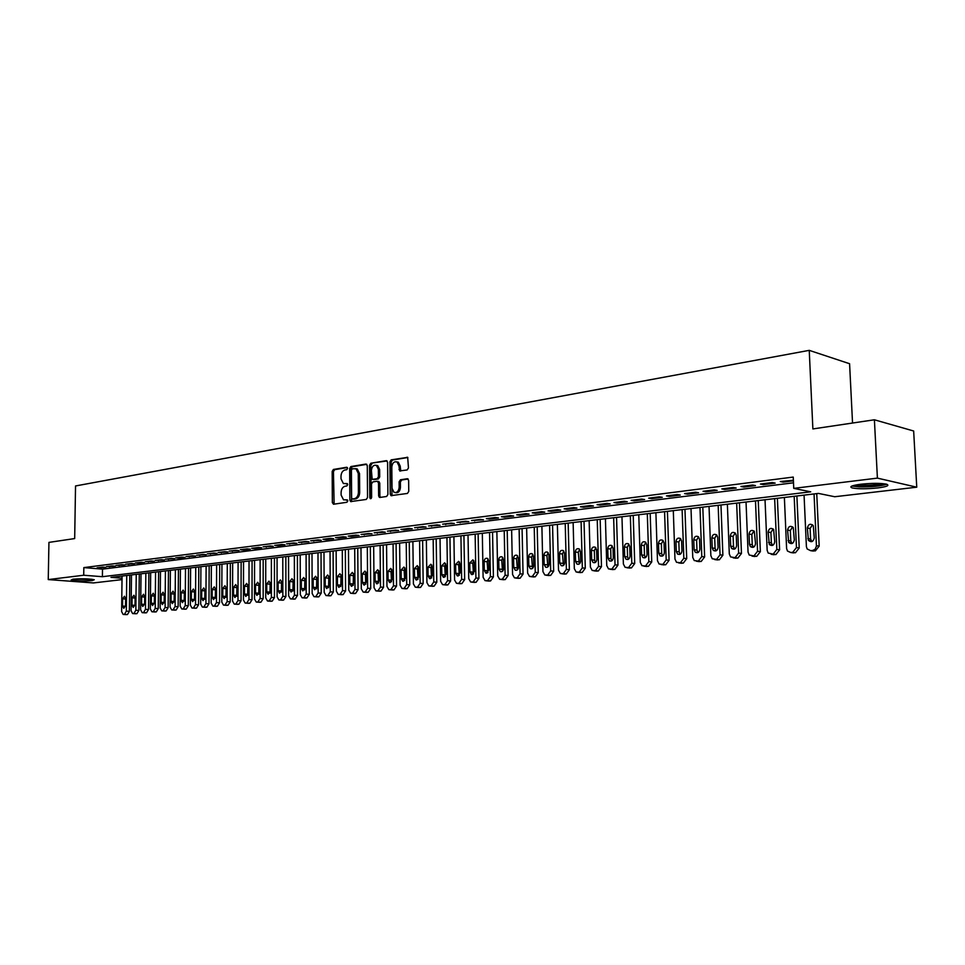 <?xml version="1.0" encoding="UTF-8"?>
<svg xmlns="http://www.w3.org/2000/svg" width="965" height="965" viewBox="0 0 965 965"><rect width="100%" height="100%" fill="white"/><g stroke="black" fill="none" stroke-linecap="round" stroke-linejoin="round"><path stroke-width="1.45" d="M347.593 468.327L346.7 467.253L333.407 469.46L332.177 471.403L332.346 502.656L333.601 504.225L346.93 502.27L347.81 500.919L347.279 499.87L343.54 499.834L341.115 495.069L341.103 492.452C341.32 489.026 342.647 486.951 345.084 486.227L346.821 485.962L347.702 484.599L347.183 483.574L343.347 483.513L341.019 478.833L340.995 476.215C341.224 472.802 342.551 470.727 344.975 469.979L346.712 469.702L347.593 468.327M877.68 487.94C866.703 489.05 858.271 489.062 852.36 487.976C848.778 486.746 851.613 485.492 860.852 484.225C871.841 483.091 880.345 483.067 886.365 484.153C889.983 485.419 887.1 486.686 877.68 487.94M92.206 580.616C83.267 581.232 76.235 581.039 71.121 580.037L73.123 579.169C82.073 578.542 89.13 578.735 94.268 579.736L92.206 580.616M407.146 469.955L408.472 467.929L407.676 457.35L391.199 459.847L389.896 461.849L390.234 494.14L390.994 495.648L407.423 493.441L408.762 491.414L408.629 480.341L407.254 478.737L400.439 479.786L399.124 481.8L399.184 487.265C398.666 491.342 396.953 493.043 394.046 492.343L392.031 488.338L391.814 467.06C392.369 462.874 394.118 461.198 397.073 462.006L398.943 465.89L399.691 470.92L407.146 469.955M122.024 579.615L93.436 582.932L48.25 579.579L48.938 542.39L74.679 538.567L75.535 485.962L809.237 350.355L812.88 428.93L874.399 419.787L877.402 478.121L916.75 487.192L834.713 496.734L818.477 493.417L110.987 577.372L122.036 578.228M48.25 579.579L83.714 575.236L102.399 576.696L810.721 491.824L793.749 488.362L877.402 478.121M793.749 488.362L793.242 477.072L83.834 567.601L83.714 575.236M367.279 465.6L365.976 464.044L350.898 466.553L349.644 468.52L349.861 500.087L350.621 501.583L366.266 499.448L367.544 497.482L367.279 465.6M387.098 460.944L370.813 463.236L386.241 460.667L387.58 462.235L387.906 494.49L386.603 496.48L379.945 497.445M380.415 497.385L379.884 496.034L378.618 495.853L379.378 497.361M378.618 495.853L378.497 482.826L377.17 481.245L372.804 481.921L371.513 483.899L371.634 497.421L370.355 498.736L369.812 497.687L369.535 465.227L370.813 463.236M102.7 567.106L97.091 567.818L105.812 567.372L102.7 567.106M112.157 565.912L106.476 566.636L115.269 566.178L112.157 565.912M121.735 564.706L115.981 565.43L124.859 564.971L121.735 564.706M131.433 563.476L125.607 564.211L134.557 563.753L131.433 563.476M141.264 562.233L135.353 562.981L138.477 563.258L144.388 562.511L141.264 562.233M151.215 560.979L145.233 561.739L154.352 561.256L151.215 560.979M161.312 559.7L155.244 560.472L164.436 559.99L161.312 559.7M171.529 558.409L165.389 559.193L174.665 558.699L171.529 558.409M181.89 557.107L175.666 557.891L178.802 558.18L185.027 557.396L181.89 557.107M192.397 555.78L186.076 556.576L195.533 556.069L192.397 555.78M203.048 554.429L196.643 555.237L206.184 554.73L203.048 554.429M213.832 553.066L207.342 553.886L216.98 553.379L213.832 553.066M224.773 551.691L218.186 552.523L227.921 552.004L224.773 551.691M235.87 550.291L229.188 551.136L239.006 550.605L235.87 550.291M247.112 548.868L240.345 549.724L243.494 550.038L250.261 549.182L247.112 548.868M258.524 547.432L251.66 548.289L254.796 548.615L261.66 547.746L258.524 547.432M270.091 545.961L263.131 546.841L273.228 546.299L270.091 545.961M281.816 544.489L274.76 545.37L277.908 545.707L284.965 544.815L281.816 544.489M293.722 542.981L286.557 543.886L296.87 543.319L293.722 542.981M305.796 541.449L298.535 542.378L308.945 541.799L305.796 541.449M318.052 539.905L310.682 540.834L321.2 540.255L318.052 539.905M330.488 538.337L323.01 539.278L326.146 539.64L333.625 538.699L330.488 538.337M343.106 536.745L335.506 537.698L338.655 538.06L346.242 537.107L343.106 536.745M355.904 535.129L348.208 536.094L351.344 536.468L359.052 535.491L355.904 535.129M368.907 533.488L361.091 534.477L372.044 533.862L368.907 533.488M382.104 531.812L374.167 532.825L385.24 532.197L382.104 531.812M395.505 530.123L387.435 531.148L398.629 530.509L395.505 530.123M400.246 469.786L400.27 471.053M409.112 528.41L400.921 529.435L404.046 529.833L412.236 528.796L409.112 528.41M422.923 526.661L414.612 527.71L426.048 527.059L422.923 526.661M436.952 524.888L428.508 525.961L440.064 525.298L436.952 524.888M451.21 523.09L442.633 524.176L454.322 523.5L451.21 523.09M465.685 521.257L456.976 522.367L468.797 521.679L465.685 521.257M480.401 519.399L471.547 520.521L483.501 519.833L480.401 519.399M495.347 517.517L486.348 518.651L489.448 519.086L498.435 517.952L495.347 517.517M510.545 515.6L501.402 516.745L504.49 517.192L513.621 516.034L510.545 515.6M525.985 513.645L516.697 514.815L519.773 515.262L529.061 514.092L525.985 513.645M541.691 511.655L532.234 512.849L535.31 513.308L544.755 512.125L541.691 511.655M557.649 509.641L548.036 510.859L551.099 511.317L560.701 510.111L557.649 509.641M573.885 507.59L564.115 508.832L567.155 509.303L576.925 508.072L573.885 507.59M590.387 505.515L580.447 506.77L583.487 507.24L593.415 505.998L590.387 505.515M607.178 503.392L597.07 504.671L600.085 505.153L610.194 503.887L607.178 503.392M624.259 501.233L613.969 502.536L616.985 503.03L627.25 501.74L624.259 501.233M641.629 499.038L631.17 500.365L634.162 500.871L644.62 499.556L641.629 499.038M659.312 496.806L648.661 498.145L651.652 498.664L662.279 497.325L659.312 496.806M677.309 494.526L666.465 495.901L669.433 496.432L680.265 495.069L677.309 494.526M695.62 492.222L684.595 493.61L687.538 494.152L698.563 492.765L695.62 492.222M714.269 489.858L703.039 491.281L705.97 491.824L717.188 490.413L714.269 489.858M733.255 487.47L721.82 488.905L724.739 489.46L736.162 488.025L733.255 487.47M752.591 485.021L740.951 486.493L743.846 487.06L755.474 485.6L752.591 485.021M772.29 482.536L760.432 484.032L763.303 484.611L775.148 483.115L772.29 482.536M399.8 469.581L399.812 470.98M83.834 567.601L102.507 569.133L793.495 482.802M793.387 480.22L780.275 481.523L783.122 482.114L793.411 480.823M852.541 423.032L849.586 363.721L809.237 350.355M874.399 419.787L913.662 431.005L916.75 487.192M102.507 569.133L102.399 576.696M100.203 568.071L100.215 567.42M109.588 566.889L109.6 566.238M119.093 565.695L119.105 565.032M128.719 564.489L128.731 563.825M138.477 563.258L138.477 562.583M148.357 562.016L148.369 561.341M158.369 560.749L158.381 560.074M168.513 559.471L168.525 558.795M178.802 558.18L178.802 557.493M189.212 556.865L189.224 556.178M199.779 555.538L199.779 554.851M210.479 554.187L210.491 553.5M221.335 552.824L221.335 552.125M232.336 551.437L232.336 550.738M243.494 550.038L243.494 549.326M254.796 548.615L254.796 547.891M266.268 547.167L266.268 546.443M277.908 545.707L277.908 544.984M289.705 544.224L289.705 543.488M301.683 542.716L301.671 541.98M313.818 541.184L313.818 540.436M333.432 504.225L333.432 502.813M326.146 539.64L326.146 538.88M338.655 538.06L338.643 537.312M351.344 536.468L351.332 535.708M351.091 501.667L351.091 500.256M364.227 534.839L364.215 534.079M377.291 533.199L377.291 532.427M390.572 531.522L390.56 530.75M404.046 529.833L404.033 529.049M417.724 528.108L417.724 527.324M431.632 526.359L431.62 525.563M445.746 524.586L445.733 523.778M460.076 522.777L460.064 521.969M474.647 520.943L474.635 520.135M489.448 519.086L489.436 518.265M504.49 517.192L504.466 516.359M519.773 515.262L519.749 514.429M535.31 513.308L535.285 512.463M551.099 511.317L551.075 510.473M567.155 509.303L567.131 508.446M583.487 507.24L583.463 506.384M600.085 505.153L600.061 504.285M616.985 503.03L616.961 502.15M634.162 500.871L634.138 499.979M651.652 498.664L651.616 497.771M669.433 496.432L669.408 495.528M687.538 494.152L687.514 493.248M705.97 491.824L705.946 490.92M724.739 489.46L724.703 488.543M743.846 487.06L743.81 486.131M763.303 484.611L763.267 483.67M783.122 482.114L783.085 481.173M347.448 483.803L346.339 483.972M347.545 500.087L346.447 500.244M347.364 467.555L334.674 469.666L333.444 471.596L334.119 504.14M366.809 464.322L352.165 466.758L350.91 468.713L351.634 501.583M352.309 468.773L351.429 470.148L351.622 497.892L352.153 498.929L354.372 498.712C356.845 498.012 358.196 495.926 358.413 492.464L358.268 473.429L356.001 468.773L352.309 468.773M353.431 499.11L352.527 498.989M355.711 468.64L357.267 468.978L359.535 473.622L359.68 492.645C359.463 496.106 358.112 498.181 355.639 498.893L353.793 499.17M379.884 496.034L379.764 483.019L378.401 481.439M372.08 463.441L370.801 465.432L371.236 498.519M378.364 469.328L376.483 465.432C373.624 464.708 371.923 466.385 371.404 470.462L372.188 479.34L377.146 478.749L378.437 476.758L378.364 469.328L379.631 469.533L377.749 465.637L376.278 465.323M373.479 479.545L372.78 479.436M379.631 469.533L379.703 476.963L378.413 478.942L374.046 479.629M396.796 461.861L398.34 462.211L400.21 466.107L400.752 470.968M395.529 492.645C398.352 493.091 399.993 491.366 400.439 487.458L399.184 487.265M408.099 479.002L401.705 479.991L400.379 481.993L400.439 487.458M407.869 457.494L392.466 460.052L391.163 462.066L392.031 495.684M126.753 575.502L126.331 611.159L124.413 614.379L123.146 614.452L121.626 611.605L122.06 576.057M129.792 575.14L129.37 611.34L127.452 614.548L123.448 614.464L126.511 614.633M125.547 605.779L125.643 598.493L124.449 596.249L122.627 598.807L122.543 606.068L123.749 608.336L125.547 605.779M91.663 579.229L73.762 579.096M80.071 578.795L85.378 578.831M72.773 579.217L92.158 579.422M885.11 483.899C880.442 485.793 872.227 486.686 860.466 486.565L853.494 485.528M856.51 484.864L861.057 485.274C869.356 485.443 876.341 484.876 882.01 483.549M851.95 486.034L859.188 486.903C871.226 487.084 880.406 486.191 886.714 484.249M136.234 574.368L135.836 610.254L133.894 613.499L132.603 613.571L131.071 610.712L131.481 574.935M139.274 574.018L138.888 610.447L136.934 613.668L132.917 613.583L135.981 613.764M135.124 597.842L135.04 605.043M135.04 604.838L135.124 597.516L133.918 595.248L132.072 597.83L131.988 605.139L133.206 607.419L135.04 604.838M145.836 573.234L145.462 609.349L143.495 612.606L142.193 612.678L140.637 609.808L141.023 573.801M148.875 572.872L148.514 609.53L146.547 612.787L142.506 612.691L145.582 612.871M144.726 596.479L144.605 604.464M144.654 603.897L144.726 596.527L143.52 594.247L141.638 596.84L141.566 604.199L142.796 606.49L144.654 603.897M155.558 572.076L155.22 608.42L153.23 611.701L151.891 611.774L150.323 608.879L150.685 572.655M158.61 571.714L158.26 608.613L156.282 611.882L152.229 611.798L155.293 611.979M154.46 595.296L154.316 603.68M154.388 602.932L154.46 595.514L153.23 593.234L151.336 595.839L151.264 603.246L152.506 605.55L154.388 602.932M165.413 570.906L165.099 607.48L163.085 610.785L161.722 610.857L160.142 607.95L160.467 571.497M168.453 570.544L168.151 607.673L166.137 610.978L162.072 610.881M164.303 594.151L164.147 602.836M164.255 601.967L164.315 594.5L163.073 592.196L161.143 594.826L161.083 602.281L162.337 604.585L164.255 601.967M175.389 569.724L175.099 606.539L173.061 609.856L171.686 609.928L170.081 607.009L170.383 570.315M178.441 569.362L178.151 606.732L176.113 610.049L172.047 609.952L175.111 610.145M174.279 593.017L174.11 601.967M174.243 600.978L174.303 593.463L173.049 591.147L171.095 593.801L171.034 601.292L172.301 603.62L174.243 600.978M185.497 568.53L185.244 605.574L183.181 608.915L181.77 608.987L180.153 606.056L180.419 569.133M188.549 568.168L188.296 605.767L186.233 609.108L182.144 609.012L185.22 609.205M184.375 591.883L184.194 601.074M184.363 599.977L184.411 592.426L183.157 590.097L181.167 592.751L181.106 600.302L182.385 602.643L184.363 599.977M195.738 567.311L195.509 604.597L193.422 607.962L191.987 608.034L190.358 605.091L190.6 567.927M198.79 566.95L198.561 604.802L196.486 608.167L192.385 608.059L195.449 608.264M194.616 590.737L194.423 600.146M194.616 598.976L194.665 591.364L193.386 589.024L191.372 591.702L191.323 599.301L192.614 601.653L194.616 598.976M206.112 566.081L205.919 603.607L203.808 607.009L202.348 607.069L200.696 604.102L200.913 566.696M209.164 565.719L208.971 603.813L206.872 607.202L202.759 607.106L205.822 607.299M204.99 589.591L204.785 599.217M205.002 597.95L205.05 590.291L203.76 587.938L201.709 590.628L201.661 598.276L202.976 600.64L205.002 597.95M216.63 564.839L216.462 602.606L214.327 606.032L212.843 606.092L211.178 603.113L211.347 565.454M219.682 564.477L219.525 602.823L217.39 606.225L213.265 606.129L216.329 606.322M215.497 588.433L215.291 598.252M215.533 596.913L215.569 589.205L214.266 586.841L212.191 589.555L212.155 597.239L213.47 599.627L215.533 596.913M227.282 563.572L227.149 601.593L224.99 605.043L223.47 605.103L221.793 602.1L221.938 564.199M230.333 563.21L230.213 601.81L228.054 605.248L223.916 605.139L226.98 605.345M226.136 587.263L225.931 597.275M226.208 595.863L226.232 588.095L224.929 585.719L222.806 588.457L222.77 596.201L224.109 598.59L226.208 595.863M238.09 562.281L237.993 600.568L235.798 604.03L234.254 604.102L232.553 601.086L232.661 562.933M241.141 561.919L241.045 600.785L238.862 604.247L234.712 604.138L237.776 604.343M236.932 586.081L236.715 596.286M237.028 594.79L237.04 586.985L235.725 584.585L233.566 587.335L233.542 595.14L234.893 597.54L237.028 594.79M249.03 560.991L248.97 599.53L246.751 603.016L245.182 603.089L243.457 600.049L243.542 561.642M252.082 560.629L252.034 599.748L249.814 603.234L248.246 603.294M247.872 584.887L247.655 595.272M247.981 593.716L247.993 585.851L246.666 583.439L244.471 586.213L244.459 594.066L245.822 596.479L247.981 593.716M260.128 559.676L260.104 598.469L257.86 601.991L256.256 602.051L254.519 599L254.567 560.327M263.18 559.314L263.168 598.686L260.924 602.196L259.32 602.269M258.958 583.68L258.741 594.247M259.103 592.619L259.103 584.694L257.764 582.281L255.532 585.067L255.532 592.968L256.895 595.405L259.103 592.619M271.382 558.337L271.394 597.395L269.126 600.942L267.474 601.002L265.725 597.938L265.737 559M274.434 557.975L274.458 597.625L272.19 601.159L270.55 601.231M270.2 582.462L269.971 593.198M270.369 591.509L270.369 583.535L269.006 581.111L266.75 583.909L266.75 591.871L268.125 594.307L270.369 591.509M282.781 556.986L282.841 596.31L280.538 599.88L278.861 599.941L277.1 596.853L277.064 557.661M285.845 556.624L285.905 596.539L283.601 600.097L281.937 600.17M281.599 581.22L281.37 592.136M281.792 590.387L281.78 582.353L280.417 579.917L278.113 582.739L278.125 590.749L279.512 593.198L281.792 590.387M294.349 555.611L294.446 595.212L292.118 598.807L290.405 598.867L288.619 595.767L288.547 556.298M297.401 555.249L297.51 595.441L295.181 599.036L293.481 599.096M293.167 579.977L292.926 591.062M293.372 589.241L293.36 581.159L291.985 578.711L289.633 581.545L289.657 589.603L291.056 592.076L293.372 589.241M306.086 554.212L306.207 594.09L303.854 597.721L302.105 597.781L300.308 594.657L300.199 554.911M309.138 553.85L309.27 594.331L306.918 597.95L305.193 598.01M304.88 578.711L304.638 589.965M305.121 588.083L305.097 579.941L303.71 577.48L301.321 580.339L301.345 588.457L302.769 590.942L305.121 588.083M317.98 552.8L318.148 592.968L315.76 596.611L313.975 596.672L312.153 593.535L312.009 553.512M321.031 552.438L321.212 593.198L318.824 596.84L317.063 596.913M316.773 577.432L316.52 588.843M317.039 586.913L317.015 578.711L315.615 576.238L313.179 579.109L313.215 587.287L314.638 589.784L317.039 586.913M330.042 551.377L330.259 591.81L327.835 595.489L326.001 595.55L324.18 592.389L323.987 552.089M333.094 551.015L333.323 592.064L330.899 595.731L329.113 595.791M328.824 576.129L328.57 587.709M329.125 585.719L329.089 577.468L327.678 574.971L325.205 577.866L325.241 586.105L326.689 588.614L329.125 585.719M342.286 549.917L342.539 590.652L340.09 594.356L338.22 594.404L336.375 591.231L336.146 550.653M345.325 549.555L345.603 590.894L343.154 594.597L341.333 594.657M341.055 574.814L340.802 586.563M341.393 584.513L341.345 576.202L339.921 573.692L337.4 576.6L337.448 584.899L338.896 587.42L341.393 584.513M354.71 548.446L354.999 589.47L352.527 593.198L350.597 593.246L348.751 590.061L348.474 549.182M357.75 548.084L358.063 589.724L355.578 593.439L353.721 593.511M353.467 573.487L353.202 585.393M353.829 583.282L353.769 574.911L352.346 572.402L349.776 575.321L349.825 583.68L351.284 586.213L353.829 583.282M367.303 546.95L367.653 588.264L365.132 592.028L363.166 592.076L361.308 588.867L360.982 547.698M370.343 546.588L370.705 588.517L368.196 592.281L366.29 592.341M366.049 572.136L365.373 574.308L365.783 584.211M366.447 582.04L366.386 573.608L364.951 571.087L362.321 574.03L362.394 582.438L363.865 584.995L366.447 582.04M380.089 545.43L380.487 587.046L377.93 590.833L375.916 590.882L374.046 587.661L373.672 546.202M383.129 545.08L383.527 587.311L380.982 591.087L379.052 591.159M378.823 570.761L378.111 572.993L378.557 583.005M379.257 580.785L379.185 572.281L377.749 569.748L375.059 572.715L375.144 581.183L376.615 583.753L379.257 580.785M393.069 543.898L393.503 585.815L390.921 589.627L388.859 589.675L386.965 586.431L386.555 544.67M396.096 543.536L396.555 586.081L393.973 589.892L391.995 589.953M391.79 569.374L391.042 571.666L391.513 581.774M392.26 579.495L392.164 570.942L390.729 568.397L387.99 571.377L388.075 579.917L389.558 582.486L392.26 579.495M406.229 542.33L406.723 584.561L404.106 588.409L401.983 588.445L400.089 585.188L399.619 543.114M409.256 541.968L409.763 584.826L407.146 588.674L405.131 588.734M404.95 567.975L404.154 570.315L404.673 580.532M405.457 578.204L405.348 569.579L403.901 567.022L401.114 570.013L401.211 578.614L402.695 581.207L405.457 578.204M419.594 540.75L420.137 583.282L417.483 587.166L415.312 587.19L413.406 583.922L412.887 541.546M422.622 540.388L423.177 583.56L420.523 587.432L418.472 587.492M418.303 566.539L417.471 568.94L418.026 579.265M418.846 576.877L418.738 568.192L417.278 565.623L414.431 568.638L414.54 577.299L416.036 579.905L418.846 576.877M433.164 539.133L433.768 581.992L431.078 585.9L428.834 585.924L426.928 582.643L426.361 539.942M436.18 538.784L436.795 582.269L434.105 586.177L432.006 586.238M431.862 565.092L430.981 567.553L431.572 577.987M432.441 575.538L432.32 566.793L430.86 564.211L427.953 567.239L428.062 575.972L429.57 578.578L432.441 575.538M446.94 537.505L447.591 580.677L444.865 584.621L442.561 584.633L440.655 581.34L440.028 538.325M449.955 537.143L450.619 580.966L447.893 584.899L445.758 584.959M445.625 563.632L444.696 566.141L445.335 576.684M446.24 574.187L446.107 565.369L444.66 562.776L441.668 565.828L441.801 574.621L443.309 577.239L446.24 574.187M460.932 535.84L461.644 579.35L458.87 583.318L456.505 583.33L454.587 580.013L453.912 536.673M463.936 535.491L464.66 579.639L461.897 583.608L459.702 583.656M459.605 562.137L458.628 564.706L459.304 575.357M460.257 572.8L460.112 563.922L458.665 561.328L455.613 564.38L455.745 573.246L457.253 575.876L460.257 572.8M475.142 534.152L475.902 577.999L473.091 582.004L470.655 581.992L468.749 578.674L468.013 534.996M478.133 533.802L478.917 578.288L476.119 582.293L473.875 582.341M473.791 560.629L472.778 563.246L473.489 574.006M474.491 571.401L474.334 562.45L472.886 559.845L469.762 562.921L469.919 571.847L471.415 574.489L474.491 571.401M489.569 532.439L490.389 576.624L487.542 580.665L485.033 580.641L483.115 577.311L482.319 533.307M492.548 532.089L493.405 576.925L490.558 580.954L488.266 581.002M488.218 559.097L487.144 561.763L487.904 572.631M488.953 569.977L488.785 560.955L487.337 558.349C485.492 557.963 484.418 559 484.141 561.437L484.297 570.436L485.805 573.077L488.953 569.977M504.225 530.702L505.105 575.224L502.222 579.302L499.629 579.265L497.723 575.924L496.866 531.582M507.204 530.352L508.109 575.526L505.226 579.591L502.886 579.651M502.862 557.541L501.74 560.255L502.536 571.244M503.633 568.53L503.453 559.435L502.017 556.829C500.123 556.407 499.038 557.444 498.736 559.929L498.917 568.988L500.413 571.642C502.282 572.004 503.356 570.966 503.633 568.53M519.11 528.941L520.063 573.813L517.131 577.914L514.454 577.866L512.56 574.525L511.631 529.821M522.077 528.591L523.054 574.115L520.123 578.216L517.735 578.264M517.735 555.961L516.565 558.735L517.409 569.82M518.555 567.058L518.362 557.891L516.938 555.285C514.996 554.827 513.875 555.864 513.573 558.397L513.754 567.529L515.25 570.182C517.168 570.58 518.265 569.543 518.555 567.058M534.236 527.143L535.249 572.366L532.282 576.503L529.52 576.443L527.626 573.089L526.637 528.048M537.191 526.794L538.241 572.679L535.273 576.817L532.813 576.865M532.849 554.344L531.631 557.179L532.511 568.385M533.717 565.562L533.512 556.335L532.101 553.717C530.111 553.222 528.965 554.26 528.639 556.829L528.844 566.045L530.316 568.699C532.282 569.145 533.416 568.096 533.717 565.562M549.604 525.322L550.689 570.906L547.674 575.08L544.815 574.983L542.945 571.642L541.896 526.239M552.559 524.972L553.669 571.22L550.653 575.393L548.144 575.43M548.204 552.716L546.926 555.599L547.867 566.913M549.121 564.043L548.904 554.742L547.505 552.125C545.466 551.594 544.284 552.631 543.946 555.249L544.163 564.537L545.635 567.191C547.638 567.673 548.808 566.624 549.121 564.043M565.225 523.464L566.383 569.41L563.319 573.632L560.363 573.512L558.506 570.158L557.384 524.393M568.168 523.114L569.35 569.736L566.286 573.946L563.717 573.982M563.813 551.063L562.486 554.006L563.464 565.43M564.778 562.499L564.549 553.126L563.162 550.52C561.087 549.929 559.869 550.967 559.519 553.645L559.748 562.993L561.196 565.647C563.246 566.19 564.453 565.14 564.778 562.499M581.099 521.582L582.329 567.903L579.217 572.149L576.153 572.004L574.32 568.662L573.138 522.523M584.03 521.233L585.285 568.228L582.184 572.474L579.555 572.51M579.688 549.387L578.288 552.378L579.326 563.91M580.701 560.93L580.447 551.473L579.096 548.88C576.949 548.229 575.695 549.278 575.333 552.004L575.574 561.437L576.998 564.091C579.121 564.67 580.351 563.62 580.701 560.93M597.239 519.665L598.541 566.359L595.393 570.653L592.208 570.472L590.399 567.131L589.145 520.63M600.158 519.315L601.485 566.696L598.336 570.978L595.646 571.015M595.815 547.674L594.356 550.713L594.621 560.207L595.441 562.378M596.877 559.338L596.611 549.809L595.284 547.227C593.089 546.516 591.798 547.553 591.412 550.34L591.666 559.857L593.065 562.486C595.236 563.138 596.503 562.088 596.877 559.338M613.656 517.722L615.031 564.802L611.822 569.121L608.517 568.904L606.756 565.587L605.417 518.7M616.551 517.373L617.962 565.14L614.765 569.459L612.003 569.483M612.208 545.937L610.688 549.037L610.966 558.602L611.822 560.81M613.318 557.722L613.04 548.108L611.75 545.539C609.494 544.767 608.167 545.792 607.757 548.651L608.034 558.24L609.398 560.87C611.629 561.582 612.932 560.532 613.318 557.722M630.338 515.732L631.798 563.21L628.541 567.577L625.103 567.311L623.378 564.006L621.967 516.733M633.221 515.394L634.717 563.56L631.46 567.915L628.625 567.939M628.891 544.176L627.298 547.324L627.588 556.974L628.492 559.218M630.049 556.069L629.759 546.383L628.505 543.838C626.188 542.981 624.813 544.007 624.379 546.938L624.669 556.6L626.008 559.205C628.287 559.99 629.638 558.952 630.049 556.069M647.31 513.73L648.842 561.594L645.537 565.997L641.954 565.683L640.277 562.402L638.782 514.731M650.181 513.38L651.749 561.944L648.444 566.346L645.537 566.359M645.838 542.378L644.186 545.587L644.499 555.309L645.428 557.589M647.057 554.393L646.743 544.622L645.537 542.113C643.16 541.16 641.749 542.185 641.279 545.189L641.58 554.935L642.883 557.517C645.223 558.385 646.622 557.348 647.057 554.393M664.571 511.679L666.188 559.941L662.822 564.392L659.095 564.006L657.479 560.774L655.898 512.705M667.418 511.341L669.071 560.315L665.717 564.742L662.738 564.754M663.088 540.557L661.363 543.814L661.688 553.62L662.666 555.937M664.366 552.692L664.041 542.837L662.883 540.364C660.446 539.314 658.974 540.328 658.468 543.416L658.793 553.247L660.036 555.792C662.448 556.757 663.896 555.719 664.366 552.692M682.122 509.592L683.823 558.277L680.422 562.752L676.513 562.306L674.969 559.109L673.305 510.642M684.957 509.255L686.706 558.639L683.292 563.114L680.241 563.114M680.639 538.699L678.841 542.016L679.179 551.908L680.192 554.26M681.966 550.955L681.616 541.015L680.518 538.591C678.021 537.433 676.501 538.434 675.958 541.606L676.296 551.522L677.49 554.031C679.963 555.092 681.459 554.067 681.966 550.955M699.987 507.469L701.784 556.564L698.31 561.099L694.233 560.556L692.761 557.42L691.012 508.543M702.809 507.144L704.631 556.95L701.181 561.461L698.033 561.461M698.491 536.817L696.609 540.183L696.971 550.159L698.033 552.547M699.878 549.194L699.516 539.17L698.479 536.805C695.91 535.515 694.33 536.504 693.751 539.761L694.112 549.76L695.234 552.221C697.779 553.403 699.323 552.39 699.878 549.194M718.165 505.31L720.047 554.839L716.525 559.398L712.242 558.759L710.867 555.707L709.034 506.396M720.964 504.985L722.881 555.225L719.371 559.784L716.139 559.76M716.657 534.887L714.703 538.313L715.077 548.373L716.175 550.81M718.105 547.396L717.719 537.288L716.766 534.984C714.124 533.561 712.496 534.526 711.856 537.891L712.23 547.975L713.28 550.376C715.897 551.691 717.502 550.701 718.105 547.396M736.657 503.115L738.635 553.066L735.065 557.686L730.577 556.914L729.299 553.958L727.369 504.225M739.443 502.789L741.458 553.464L737.887 558.072L734.558 558.047M735.149 532.945L733.111 536.419L733.509 546.564L734.642 549.037M736.645 545.575L736.247 535.37L735.378 533.163C732.676 531.57 730.975 532.511 730.288 535.985L730.674 546.154L731.639 548.47C734.329 549.941 735.993 548.976 736.645 545.575M755.486 500.883L757.561 551.28L753.93 555.937L749.214 555.02L748.056 552.173L746.029 502.005M758.249 500.558L760.36 551.678L756.729 556.322L753.315 556.286M753.967 530.955L751.844 534.489L752.254 544.73L753.436 547.227M755.535 543.705L754.328 531.317C751.566 529.544 749.805 530.461 749.033 534.055L749.455 544.308L750.324 546.528C753.074 548.18 754.811 547.239 755.535 543.705M774.654 498.616L776.837 549.447L773.134 554.151L768.188 553.066L767.163 550.364L765.028 499.749M777.392 498.29L779.611 549.857L775.92 554.549L772.398 554.501M773.134 528.941L770.914 532.523L771.349 542.849L772.579 545.394M774.75 541.811L773.628 529.459C770.806 527.481 768.972 528.35 768.128 532.077L769.334 544.525C772.157 546.371 773.966 545.466 774.75 541.811M794.171 496.3L796.463 547.589L792.699 552.33L790.721 552.511L787.488 551.051L786.608 548.518L784.376 497.457M796.885 495.974L799.213 547.999L795.462 552.74L791.831 552.68M792.639 526.878L790.335 530.521L790.793 540.943L792.06 543.524M794.328 539.893L793.278 527.59C790.407 525.382 788.501 526.202 787.573 530.062L788.695 542.463C791.565 544.537 793.447 543.681 794.328 539.893M814.05 493.935L816.438 546.19L815.087 549.29L812.614 550.484L810.612 550.665L807.15 548.952L806.402 546.636L804.062 495.117M816.74 493.622L819.176 546.118L815.353 550.894L811.625 550.822M812.518 524.791L810.105 528.482L810.588 539.001L811.903 541.618M814.267 537.927L813.302 525.708C810.395 523.235 808.417 524.007 807.367 528.024L808.393 540.34C811.312 542.668 813.278 541.872 814.267 537.927M333.625 502.837L332.346 502.656M333.444 471.596L332.177 471.403M334.674 469.666L333.407 469.46M351.127 500.256L349.861 500.087M350.91 468.713L349.644 468.52M352.165 466.758L350.898 466.553M355.639 498.893L354.372 498.712M359.68 492.645L358.413 492.464M359.535 473.622L358.268 473.429M386.856 460.775L386.241 460.667M379.764 483.019L378.497 482.826M371.079 497.868L369.812 497.687M370.801 465.432L369.535 465.227M378.413 478.942L377.146 478.749M379.703 476.963L378.437 476.758M400.246 469.653L398.979 469.448M400.21 466.107L398.943 465.89M400.379 481.993L399.124 481.8M401.705 479.991L400.439 479.786M407.857 478.833L407.254 478.737M391.501 494.333L390.234 494.14M391.163 462.066L389.896 461.849M392.466 460.052L391.199 459.847M407.64 457.326L407.001 457.217M126.331 611.159L129.37 611.34M124.413 614.379L127.452 614.548M125.51 606.261L122.543 606.068M125.631 599.012L122.627 598.807M135.836 610.254L138.888 610.447M133.894 613.499L136.934 613.668M135.004 605.332L131.988 605.139M135.112 598.035L132.072 597.83M145.462 609.349L148.514 609.53M143.495 612.606L146.547 612.787M144.605 604.392L141.566 604.199M144.678 597.045L141.638 596.84M155.22 608.42L158.26 608.613M153.23 611.701L156.282 611.882M154.304 603.439L151.264 603.246M154.376 596.056L151.336 595.839M165.099 607.48L168.151 607.673M162.096 610.881L165.148 611.062M163.085 610.785L166.137 610.978M164.122 602.474L161.083 602.281M164.195 595.043L161.143 594.826M175.099 606.539L178.151 606.732M173.061 609.856L176.113 610.049M174.074 601.497L171.034 601.292M174.134 594.018L171.095 593.801M185.244 605.574L188.296 605.767M183.181 608.915L186.233 609.108M184.158 600.507L181.106 600.302M184.219 592.98L181.167 592.751M195.509 604.597L198.561 604.802M193.422 607.962L196.486 608.167M194.375 599.506L191.323 599.301M194.423 591.931L191.372 591.702M205.919 603.607L208.971 603.813M203.808 607.009L206.872 607.202M204.725 598.493L201.661 598.276M204.761 590.857L201.709 590.628M216.462 602.606L219.525 602.823M214.327 606.032L217.39 606.225M215.207 597.456L212.155 597.239M215.243 589.784L212.191 589.555M227.149 601.593L230.213 601.81M224.99 605.043L228.054 605.248M225.834 596.418L222.77 596.201M225.858 588.686L222.806 588.457M237.993 600.568L241.045 600.785M235.798 604.03L238.862 604.247M236.606 595.357L233.542 595.14M236.63 587.576L233.566 587.335M248.97 599.53L252.034 599.748M245.653 603.113L248.717 603.33M246.751 603.016L249.814 603.234M247.523 594.283L244.459 594.066M247.535 586.455L244.471 586.213M260.104 598.469L263.168 598.686M256.75 602.088L259.814 602.305M257.86 601.991L260.924 602.196M258.584 593.198L255.532 592.968M258.596 585.309L255.532 585.067M271.394 597.395L274.458 597.625M267.993 601.05L271.056 601.267M269.126 600.942L272.19 601.159M269.802 592.1L266.75 591.871M269.802 584.163L266.75 583.909M282.841 596.31L285.905 596.539M279.392 599.989L282.456 600.206M280.538 599.88L283.601 600.097M281.177 590.978L278.125 590.749M281.177 582.993L278.113 582.739M294.446 595.212L297.51 595.441M290.947 598.915L294.011 599.144M292.118 598.807L295.181 599.036M292.721 589.856L289.657 589.603M292.697 581.798L289.633 581.545M306.207 594.09L309.27 594.331M302.672 597.83L305.736 598.059M303.854 597.721L306.918 597.95M304.409 588.698L301.345 588.457M304.385 580.592L301.321 580.339M318.148 592.968L321.212 593.198M314.566 596.72L317.63 596.949M315.76 596.611L318.824 596.84M316.267 587.54L313.215 587.287M316.243 579.374L313.179 579.109M330.259 591.81L333.323 592.064M326.628 595.598L329.68 595.839M327.835 595.489L330.899 595.731M328.305 586.358L325.241 586.105M328.257 578.131L325.205 577.866M342.539 590.652L345.603 590.894M338.86 594.464L341.924 594.705M340.09 594.356L343.154 594.597M340.5 585.152L337.448 584.899M340.452 576.877L337.4 576.6M354.999 589.47L358.063 589.724M351.272 593.318L354.324 593.559M352.527 593.198L355.578 593.439M352.888 583.946L349.825 583.68M352.828 575.598L349.776 575.321M367.653 588.264L370.705 588.517M363.865 592.148L366.917 592.389M365.132 592.028L368.196 592.281M365.445 582.703L362.394 582.438M365.373 574.308L362.321 574.03M380.487 587.046L383.527 587.311M376.639 590.954L379.703 591.207M377.93 590.833L380.982 591.087M378.196 581.461L375.144 581.183M378.111 572.993L375.059 572.715M393.503 585.815L396.555 586.081M389.619 589.748L392.659 590.013M390.921 589.627L393.973 589.892M391.127 580.182L388.075 579.917M391.042 571.666L387.99 571.377M406.723 584.561L409.763 584.826M402.779 588.529L405.819 588.795M404.106 588.409L407.146 588.674M404.251 578.904L401.211 578.614M404.154 570.315L401.114 570.013M420.137 583.282L423.177 583.56M416.144 587.287L419.184 587.552M417.483 587.166L420.523 587.432M417.58 577.589L414.54 577.299M417.471 568.94L414.431 568.638M433.768 581.992L436.795 582.269M429.702 586.032L432.742 586.298M431.078 585.9L434.105 586.177M431.102 576.262L428.062 575.972M430.981 567.553L427.953 567.239M447.591 580.677L450.619 580.966M443.478 584.754L446.506 585.031M444.865 584.621L447.893 584.899M444.829 574.911L441.801 574.621M444.696 566.141L441.668 565.828M461.644 579.35L464.66 579.639M457.458 583.451L460.486 583.729M458.87 583.318L461.897 583.608M458.773 573.548L455.745 573.246M458.628 564.706L455.613 564.38M475.902 577.999L478.917 578.288M471.668 582.136L474.683 582.426M473.091 582.004L476.119 582.293M472.934 572.149L469.919 571.847M472.778 563.246L469.762 562.921M490.389 576.624L493.405 576.925M486.095 580.797L489.098 581.087M487.542 580.665L490.558 580.954M487.313 570.737L484.297 570.436M487.144 561.763L484.141 561.437M505.105 575.224L508.109 575.526M500.739 579.434L503.754 579.736M502.222 579.302L505.226 579.591M501.921 569.314L498.917 568.988M501.74 560.255L498.736 559.929M520.063 573.813L523.054 574.115M515.624 578.059L518.627 578.349M517.131 577.914L520.123 578.216M516.757 567.854L513.754 567.529M516.565 558.735L513.573 558.397M535.249 572.366L538.241 572.679M530.75 576.648L533.742 576.961M532.282 576.503L535.273 576.817M531.836 566.371L528.844 566.045M531.631 557.179L528.639 556.829M550.689 570.906L553.669 571.22M546.118 575.224L549.109 575.538M547.674 575.08L550.653 575.393M547.143 564.863L544.163 564.537M546.926 555.599L543.946 555.249M566.383 569.41L569.35 569.736M561.739 573.777L564.718 574.091M563.319 573.632L566.286 573.946M562.716 563.343L559.748 562.993M562.486 554.006L559.519 553.645M582.329 567.903L585.285 568.228M577.625 572.305L580.58 572.619M579.217 572.149L582.184 572.474M578.53 561.787L575.574 561.437M578.288 552.378L575.333 552.004M598.541 566.359L601.485 566.696M593.764 570.798L596.708 571.135M595.393 570.653L598.336 570.978M594.621 560.207L591.666 559.857M594.356 550.713L591.412 550.34M615.031 564.802L617.962 565.14M610.169 569.278L613.101 569.615M611.822 569.121L614.765 569.459M610.966 558.602L608.034 558.24M610.688 549.037L607.757 548.651M631.798 563.21L634.717 563.56M626.852 567.734L629.783 568.071M628.541 567.577L631.46 567.915M627.588 556.974L624.669 556.6M627.298 547.324L624.379 546.938M648.842 561.594L651.749 561.944M643.824 566.153L646.731 566.503M645.537 565.997L648.444 566.346M644.499 555.309L641.58 554.935M644.186 545.587L641.279 545.189M666.188 559.941L669.071 560.315M661.085 564.549L663.98 564.899M662.822 564.392L665.717 564.742M661.688 553.62L658.793 553.247M661.363 543.814L658.468 543.416M683.823 558.277L686.706 558.639M678.648 562.921L681.519 563.283M680.422 562.752L683.292 563.114M679.179 551.908L676.296 551.522M678.841 542.016L675.958 541.606M701.784 556.564L704.631 556.95M696.513 561.256L699.372 561.63M698.31 561.099L701.181 561.461M696.971 550.159L694.112 549.76M696.609 540.183L693.751 539.761M720.047 554.839L722.881 555.225M714.691 559.579L717.538 559.953M716.525 559.398L719.371 559.784M715.077 548.373L712.23 547.975M714.703 538.313L711.856 537.891M738.635 553.066L741.458 553.464M733.195 557.854L736.018 558.24M735.065 557.686L737.887 558.072M733.509 546.564L730.674 546.154M733.111 536.419L730.288 535.985M757.561 551.28L760.36 551.678M752.025 556.105L754.835 556.503M753.93 555.937L756.729 556.322M752.254 544.73L749.455 544.308M751.844 534.489L749.033 534.055M776.837 549.447L779.611 549.857M771.204 554.332L773.99 554.73M773.134 554.151L775.92 554.549M771.349 542.849L768.562 542.427M770.914 532.523L768.128 532.077M796.463 547.589L799.213 547.999M790.721 552.511L793.483 552.921M792.699 552.33L795.462 552.74M790.793 540.943L788.031 540.509M790.335 530.521L787.573 530.062M816.438 545.695L819.176 546.118M810.612 550.665L813.35 551.087M812.614 550.484L815.353 550.894M810.588 539.001L807.85 538.554M810.105 528.482L807.367 528.024M357.267 468.978L356.001 468.773M379.028 481.535L377.761 481.342M377.749 465.637L376.483 465.432M400.391 471.029L399.691 470.92M398.34 462.211L397.073 462.006M391.621 495.745L390.994 495.648M351.899 586.274L351.284 586.213M364.493 585.043L363.865 584.995M377.291 583.801L376.615 583.753M390.27 582.546L389.558 582.486M403.442 581.268L402.695 581.207M416.82 579.977L416.036 579.905M430.402 578.662L429.57 578.578M444.19 577.323L443.309 577.239M458.194 575.96L457.253 575.876M472.416 574.585L471.415 574.489M486.867 573.186L485.805 573.077M501.547 571.763L500.413 571.642M516.456 570.303L515.25 570.182M531.606 568.831L530.316 568.699M547.01 567.336L545.635 567.191M562.667 565.816L561.196 565.647M578.59 564.272L576.998 564.091M594.778 562.692L593.065 562.486M611.231 561.087L609.398 560.87M627.986 559.459L626.008 559.205M645.018 557.782L642.883 557.517M662.352 556.093L660.036 555.792M679.987 554.356L677.49 554.031M697.948 552.583L695.234 552.221M716.126 550.762L713.28 550.376M734.474 548.88L731.639 548.47M753.134 546.938L750.324 546.528M772.121 544.948L769.334 544.525M791.457 542.897L788.695 542.463M811.131 540.774L808.393 540.34"/></g></svg>
